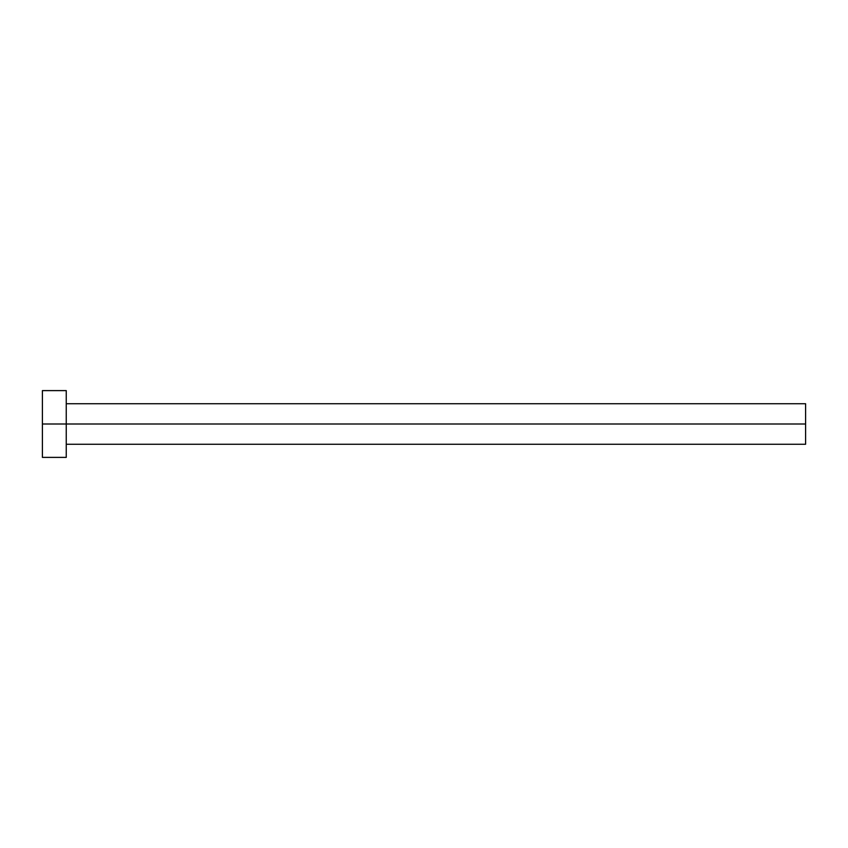 <?xml version="1.0" encoding="UTF-8"?>
<svg xmlns="http://www.w3.org/2000/svg" width="848" height="848" viewBox="0 0 848 848"><rect width="100%" height="100%" fill="white"/><g stroke="black" fill="none" stroke-linecap="round" stroke-linejoin="round"><path stroke-width="0.64" stroke-dasharray="4.24 3.18" d="M66.25 424L805.6 424L805.6 444.267L805.6 424L66.25 424L66.25 457.39L66.25 424L42.4 424L66.25 424L66.25 390.61L66.25 424M42.4 457.39L42.4 390.61L42.4 457.39M805.6 403.733L805.6 424L805.6 403.733"/><path stroke-width="1.27" d="M42.4 457.39L42.4 390.61L42.4 424L805.6 424L805.6 444.267L805.6 424L42.4 424L42.4 457.39L66.25 457.39L66.25 390.61L66.25 457.39M805.6 424L805.6 403.733L805.6 424M66.25 444.267L805.6 444.267M42.4 390.61L66.25 390.61M66.25 403.733L805.6 403.733"/></g></svg>
